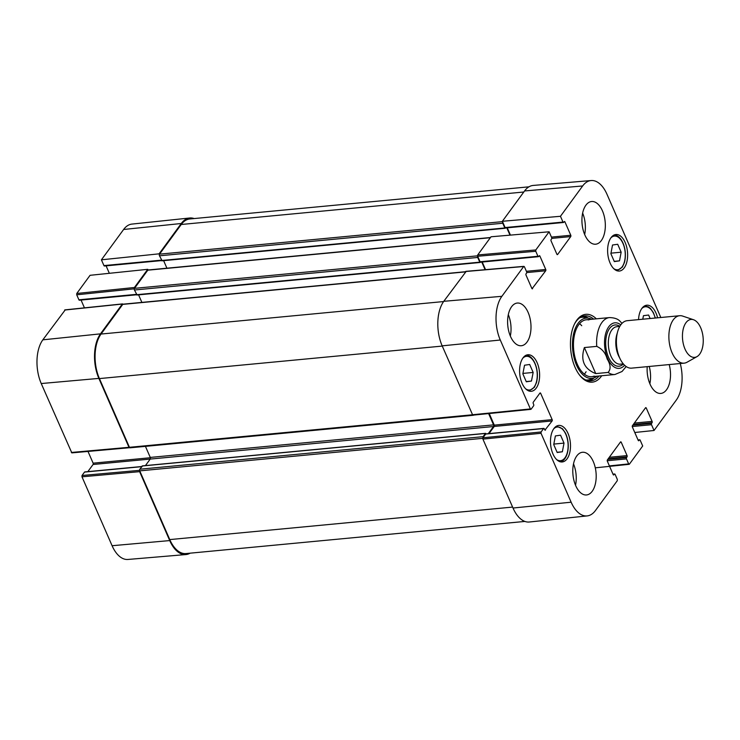 <?xml version="1.0" encoding="UTF-8"?>
<svg xmlns="http://www.w3.org/2000/svg" width="740" height="740" viewBox="0 0 740 740"><rect width="100%" height="100%" fill="white"/><g stroke="black" fill="none" stroke-linecap="round" stroke-linejoin="round"><path stroke-width="1.11" d="M161.376 260.156L103.942 265.595L101.417 259.814L159.082 253.829L181.281 223.499A32.162 17.372 -95.4 0 1 189.727 217.995A32.162 17.372 -95.4 0 1 194.158 218.568M159.082 253.829L159.368 254.495M148.028 269.998L147.732 269.323L90.067 275.308L76.766 293.475L76.719 294.798L134.31 288.822M134.338 288.693L134.43 287.49L147.732 269.323M129.657 447.635L128.982 447.312L98.873 378.399A32.162 17.372 -95.4 0 1 100.492 333.851L122.303 304.057L122.979 304.196M190.115 553.178A32.162 17.372 -95.4 0 1 185.87 554.565A32.162 17.372 -95.4 0 1 169.728 540.579L139.62 471.658L139.61 470.427M139.601 470.344L82.038 475.487L81.983 476.81L112.092 545.722A31.561 17.048 84.6 0 0 127.937 559.459L185.87 554.565M82.038 475.487L84.526 472.083L141.664 466.672M85.054 472.037A0.953 0.518 84.6 0 0 84.526 472.083M87.838 471.63L93.074 464.489L150.211 459.068A1.193 0.647 84.6 0 0 150.266 457.422L145.438 446.359M150.368 457.736L93.12 463.166A0.953 0.518 -95.4 0 1 93.074 464.489M93.12 463.166L87.995 451.428M65.166 309.986L42.837 339.836A31.561 17.048 84.6 0 0 41.236 383.542L71.826 452.88L129.463 447.728M84.453 307.849L81.049 300.061M136.336 294.354L78.903 299.802A0.953 0.518 84.6 0 0 79.383 300.218L136.53 294.798M78.903 299.802L76.719 294.798M109.344 273.31L106.088 265.854M103.942 265.595A0.953 0.518 84.6 0 0 104.423 266.012L161.57 260.591M189.727 217.995L131.905 224.09A31.561 17.048 84.6 0 0 123.617 229.483L101.417 259.814M595.746 373.598C584.091 368.955 580.299 360.269 584.369 347.55L596.745 346.375C602.147 348.873 605.616 353.063 607.152 358.956C610.685 364.663 611.009 369.149 608.123 372.424L595.746 373.598L584.369 347.55M621.998 323.38L619.981 321.206C617.928 318.931 614.441 317.728 609.51 317.58L586.367 319.782M700.669 327.709A19.055 10.295 -95.4 0 1 696.988 356.625A19.055 10.295 -95.4 0 1 682.595 339.373A19.055 10.295 -95.4 0 1 693.491 319.726A19.055 10.295 -95.4 0 1 700.669 327.709M696.988 356.625L687.062 362.212A23.828 12.867 -95.4 0 1 684.13 363.155A23.828 12.867 -95.4 0 1 669.062 340.65A23.828 12.867 -95.4 0 1 679.625 315.721A23.828 12.867 -95.4 0 1 682.687 316.091L693.491 319.726M684.13 363.155L631.655 368.132A23.828 12.867 -95.4 0 1 616.587 345.626A23.828 12.867 -95.4 0 1 627.15 320.697L679.625 315.721M560.559 435.194L564.019 443.112L562.363 451.77L557.192 452.51L553.733 444.592L555.379 435.934L560.559 435.194M642.755 319.218L643.458 315.675L648.61 315.036L650.136 318.514M638.537 319.615A18.343 9.907 -95.4 0 1 646.779 305.204A18.343 9.907 -95.4 0 1 657.592 317.812M535.769 251.276L537.952 256.281L480.075 261.766L477.67 256.262L535.769 251.276L535.816 249.954L549.117 231.787L551.642 237.577A0.953 0.518 -95.4 0 1 551.596 238.891L551.106 239.557A0.953 0.518 84.6 0 0 551.06 240.879L556.896 254.236A0.953 0.518 84.6 0 0 557.627 254.486L557.091 254.532M538.923 256.207L539.913 256.114A0.953 0.518 84.6 0 0 539.173 255.855L538.683 256.53A0.953 0.518 -95.4 0 1 537.952 256.281M539.913 256.114L545.741 269.462L526.399 271.293M526.732 272.579L545.695 270.785A0.953 0.518 84.6 0 0 545.741 269.462M545.695 270.785L532.06 288.739M539.682 393.421L540.672 393.329A0.953 0.518 84.6 0 0 539.941 393.079L533.29 402.162A0.953 0.518 84.6 0 0 533.244 403.485L533.67 404.466A0.953 0.518 -95.4 0 1 533.623 405.788L531.126 409.192L530.395 408.943L500.286 340.021A31.561 17.048 -95.4 0 1 501.877 296.315L523.689 266.52L524.42 266.77L526.602 271.774A0.953 0.518 -95.4 0 1 526.556 273.097L526.066 273.763A0.953 0.518 84.6 0 0 526.02 275.086L531.857 288.433A0.953 0.518 84.6 0 0 532.587 288.683M540.672 393.329L552.17 419.645L494.283 425.13A0.953 0.518 -95.4 0 1 494.237 426.453L552.123 420.958A0.953 0.518 84.6 0 0 552.17 419.645M552.123 420.958L544.936 430.097M543.567 428.562L541.079 431.966L482.952 437.793L485.69 434.047L543.567 428.562A0.953 0.518 -95.4 0 1 544.307 428.812L544.732 429.792A0.953 0.518 84.6 0 0 545.473 430.042M613.053 474.275L614.394 474.155A0.953 0.518 -95.4 0 1 615.134 474.405L617.317 479.4L617.271 480.723L595.46 510.517A31.561 17.048 -95.4 0 1 587.172 515.909A31.561 17.048 -95.4 0 1 571.141 502.201L541.033 433.289L541.079 431.966M614.394 474.155L613.377 474.867M620.24 442.335L621.23 442.243A0.953 0.518 84.6 0 0 620.499 441.993L607.392 459.901A0.953 0.518 84.6 0 0 607.346 461.214L613.173 474.571A0.953 0.518 84.6 0 0 613.913 474.821M621.23 442.243L627.067 455.6L609.307 457.283M608.271 458.689L627.011 456.913A0.953 0.518 84.6 0 0 627.067 455.6M627.011 456.913L626.53 457.588L607.78 459.364M607.216 460.733L626.475 458.902A0.953 0.518 -95.4 0 1 626.53 457.588M626.475 458.902L628.667 463.906L609.39 465.904M638.084 440.078L639.434 439.949A0.953 0.518 -95.4 0 1 640.174 440.198L642.699 445.989L629.398 464.156L628.667 463.906M639.434 439.949L638.416 440.67M645.28 408.138L646.27 408.045A0.953 0.518 84.6 0 0 645.53 407.796L632.423 425.694A0.953 0.518 84.6 0 0 632.376 427.017L638.213 440.365A0.953 0.518 84.6 0 0 638.944 440.615M646.27 408.045L652.097 421.393L634.346 423.077M633.311 424.492L652.051 422.716A0.953 0.518 84.6 0 0 652.097 421.393M652.051 422.716L651.561 423.382L632.82 425.158M632.256 426.527L651.515 424.704A0.953 0.518 -95.4 0 1 651.561 423.382M651.515 424.704L654.04 430.486L634.772 432.493M680.264 363.525A31.561 17.048 -95.4 0 1 676.24 400.164L654.04 430.486M560.457 216.293L562.992 222.074L505.105 227.559L502.368 221.279L560.457 216.293L582.658 185.962A31.561 17.048 -95.4 0 1 591.14 180.542A31.561 17.048 -95.4 0 1 606.985 194.278L660.82 317.506M563.963 222L564.944 221.908A0.953 0.518 84.6 0 0 564.213 221.658L563.723 222.324A0.953 0.518 -95.4 0 1 562.992 222.074M564.944 221.908L570.78 235.265L551.439 237.096M551.763 238.382L570.734 236.578A0.953 0.518 84.6 0 0 570.78 235.265M570.734 236.578L557.627 254.486M522.079 383.302A18.343 9.907 -95.4 0 1 520.165 364.875A18.343 9.907 -95.4 0 1 527.879 354.756A18.343 9.907 -95.4 0 1 539.479 372.081A18.343 9.907 -95.4 0 1 531.338 391.275A18.343 9.907 -95.4 0 1 522.079 383.302M610.102 263.061A18.343 9.907 -95.4 0 1 608.178 244.644A18.343 9.907 -95.4 0 1 615.902 234.515A18.343 9.907 -95.4 0 1 627.492 251.84A18.343 9.907 -95.4 0 1 619.362 271.043A18.343 9.907 -95.4 0 1 610.102 263.061M584.822 234.885A21.442 11.581 -95.4 0 1 582.584 213.351A21.442 11.581 -95.4 0 1 591.602 201.511A21.442 11.581 -95.4 0 1 605.163 221.769A21.442 11.581 -95.4 0 1 595.654 244.209A21.442 11.581 -95.4 0 1 584.822 234.885M510.498 336.423A21.442 11.581 -95.4 0 1 508.26 314.889A21.442 11.581 -95.4 0 1 517.279 303.049A21.442 11.581 -95.4 0 1 530.83 323.297A21.442 11.581 -95.4 0 1 521.321 345.737A21.442 11.581 -95.4 0 1 510.498 336.423M575.692 485.644A21.442 11.581 -95.4 0 1 573.454 464.11A21.442 11.581 -95.4 0 1 582.473 452.269A21.442 11.581 -95.4 0 1 596.024 472.527A21.442 11.581 -95.4 0 1 586.515 494.958A21.442 11.581 -95.4 0 1 575.692 485.644M669.201 364.57A21.442 11.581 -95.4 0 1 660.848 393.43A21.442 11.581 -95.4 0 1 650.016 384.106A21.442 11.581 -95.4 0 1 647.223 366.651M552.965 453.99A18.343 9.907 -95.4 0 1 551.041 435.564A18.343 9.907 -95.4 0 1 558.755 425.435A18.343 9.907 -95.4 0 1 570.355 442.761A18.343 9.907 -95.4 0 1 562.224 461.964A18.343 9.907 -95.4 0 1 552.965 453.99M596.329 318.829A34.068 18.407 84.6 0 0 574.832 323.352A34.068 18.407 84.6 0 0 579.762 375.356A34.068 18.407 84.6 0 0 601.722 375.754M531.459 381.054L526.316 381.794L522.838 373.829L524.54 365.218L529.683 364.478L533.161 372.442L531.459 381.054L526.214 381.553M533.161 372.442L522.921 373.413M564.019 443.112L553.825 444.083M562.363 451.77L557.081 452.269M621.156 252.192L619.5 260.85L614.33 261.59L610.87 253.672L612.526 245.014L617.697 244.274L621.156 252.192L610.972 253.154M619.5 260.85L614.228 261.35M588.346 318.163A32.643 17.631 84.6 0 0 583 316.202M589.133 380.841A32.643 17.631 84.6 0 0 594.007 377.909M591.639 319.273A30.266 16.354 84.6 0 0 588.772 318.256A30.266 16.354 84.6 0 0 578.088 323.297A30.266 16.354 84.6 0 0 574.702 360.13A30.266 16.354 84.6 0 0 594.414 377.742A30.266 16.354 84.6 0 0 597.032 376.197M588.855 319.911A28.592 15.447 84.6 0 0 578.763 324.675A28.592 15.447 84.6 0 0 575.572 359.455A28.592 15.447 84.6 0 0 594.183 376.096M584.36 374.163A28.592 15.447 84.6 0 0 586.099 371.739M581.732 325.711A28.592 15.447 84.6 0 0 579.568 323.667M510.434 235.107L507.252 227.818M505.105 227.559A0.953 0.518 84.6 0 0 505.587 227.976L563.473 222.49M591.14 180.542L533.207 185.435A32.162 17.372 84.6 0 0 524.567 190.957L502.368 221.279M482.952 437.793L482.905 439.107L513.014 508.029A32.162 17.372 84.6 0 0 529.35 522.005L587.172 515.909M486.226 434.001A0.953 0.518 84.6 0 0 485.69 434.047M489.01 433.594L494.237 426.453M494.283 425.13L489.223 413.531M466.126 271.469L443.778 301.31A32.162 17.372 84.6 0 0 442.159 345.848L472.749 415.177L530.876 409.35M485.551 269.656L482.212 262.025M480.075 261.766A0.953 0.518 84.6 0 0 480.556 262.182L538.433 256.688M549.117 231.787L491.018 236.781L477.716 254.949L477.67 256.262M649.859 383.727A21.442 11.581 84.6 0 0 649.239 366.466M584.665 234.506A21.442 11.581 84.6 0 0 582.639 213.111M510.332 336.034A21.442 11.581 84.6 0 0 508.306 314.639M575.526 485.264A21.442 11.581 84.6 0 0 573.5 463.869M599.03 376.013A32.643 17.631 -95.4 0 1 590.946 380.841A32.643 17.631 -95.4 0 1 579.355 374.829M574.536 323.944A32.643 17.631 -95.4 0 1 584.785 315.86A32.643 17.631 -95.4 0 1 593.637 319.088M524.919 521.432L185.999 553.566A32.162 17.372 -95.4 0 1 169.765 539.59L139.74 470.862A1.193 0.647 -95.4 0 1 139.804 469.216L142.542 465.969M482.896 437.877A1.193 0.647 -95.4 0 1 483.091 436.665L485.431 433.464L486.078 433.871M488.271 433.668L493.497 426.527A1.193 0.647 84.6 0 0 493.552 424.88L488.622 413.586M145.438 465.589L150.211 459.078L493.497 426.527M473.637 415.094A1.193 0.647 -95.4 0 1 473.332 415.269A1.193 0.647 -95.4 0 1 473.008 415.149M130.36 447.617A1.193 0.647 -95.4 0 1 130.046 447.82A1.193 0.647 -95.4 0 1 129.445 447.302L99.419 378.584A32.162 17.372 -95.4 0 1 101.047 334.045L122.757 304.381A1.193 0.647 -95.4 0 1 123.071 304.177L465.442 271.719M485.098 269.693L481.768 262.062M141.876 302.392L138.583 294.862M480.464 262.173L479.779 262.163L477.716 257.455A1.193 0.647 -95.4 0 1 477.624 256.142M137.039 294.899L134.43 289.997A1.193 0.647 -95.4 0 1 134.495 288.35L147.797 270.183A1.193 0.647 -95.4 0 1 148.111 269.98L490.481 237.512M509.98 235.144L506.798 227.865M166.916 268.195L163.623 260.656M505.503 227.976L504.819 227.966L502.756 223.249A1.193 0.647 -95.4 0 1 502.654 221.954M162.079 260.702L159.47 255.8A1.193 0.647 -95.4 0 1 159.535 254.153L181.245 224.488A32.162 17.372 -95.4 0 1 189.792 218.975L528.961 186.822M81.983 476.81L139.62 471.658M169.728 540.579L112.092 545.722M128.982 447.312L71.345 452.464M64.639 310.042L122.303 304.057M134.43 287.49L76.766 293.475M100.492 333.851L42.837 339.836M98.873 378.399L41.236 383.542M181.281 223.499L123.617 229.483M596.745 346.375A28.592 15.447 -95.4 0 1 609.51 317.58M591.76 376.697L614.912 374.505A28.592 15.447 -95.4 0 1 608.123 372.424M624.597 365.246A22.875 12.358 -95.4 0 1 604.7 346.755A22.875 12.358 -95.4 0 1 620.768 324.851M619.676 357.901A18.824 10.166 -95.4 0 1 617.317 332.991M623.321 363.895L620.379 364.173A18.824 10.166 -95.4 0 1 608.474 346.394A18.824 10.166 -95.4 0 1 616.827 326.701L619.769 326.423M623.376 363.96A20.729 11.202 -95.4 0 1 605.857 346.644A20.729 11.202 -95.4 0 1 619.805 326.349M553.677 428.876A16.918 9.139 -95.4 0 1 567.404 439.227A16.918 9.139 -95.4 0 1 560.726 460.659A16.918 9.139 -95.4 0 1 556.582 459.54M641.691 308.645A16.918 9.139 -95.4 0 1 655.196 318.034M522.791 358.197A16.918 9.139 -95.4 0 1 537.111 372.303A16.918 9.139 -95.4 0 1 525.696 388.851M610.815 237.956A16.918 9.139 -95.4 0 1 624.541 248.307A16.918 9.139 -95.4 0 1 617.863 269.739A16.918 9.139 -95.4 0 1 613.719 268.611M588.568 380.776A32.431 17.52 84.6 0 0 593.535 378.103M587.837 318.071A32.431 17.52 84.6 0 0 582.463 316.378M585.756 379.944A31.487 17.011 84.6 0 0 590.529 379.324L594.414 377.742M588.772 318.256L584.665 317.432A31.487 17.011 84.6 0 0 579.855 317.719M535.816 249.954L477.716 254.949M465.589 271.515L523.689 266.52M530.395 408.943L472.268 414.761M442.159 345.848L500.286 340.021M482.905 439.107L541.033 433.289M524.567 190.957L582.658 185.962M443.778 301.31L501.877 296.315M513.014 508.029L571.141 502.201M169.765 539.59L512.598 507.085M139.74 470.862L482.776 438.339M139.804 469.216L483.091 436.665M142.145 466.006L485.431 433.464M150.266 457.422L493.552 424.88M129.445 447.302L472.286 414.798M99.419 378.584L442.261 346.079M101.047 334.045L443.593 301.559M122.757 304.381L465.303 271.904M136.493 294.714L479.779 262.163M134.43 289.997L477.716 257.455M134.495 288.35L477.55 255.827M147.797 270.183L490.343 237.707M161.533 260.508L504.819 227.966M159.47 255.8L502.756 223.249M159.535 254.153L502.516 221.63M181.245 224.488L523.791 192.012M141.775 466.514L84.776 471.926M122.553 303.9L64.889 309.884M614.912 374.505L622.035 371.499L626.197 366.541M644.586 305.888L648.518 306.924L650.525 308.543L653.383 312.65L655.353 318.024M528.906 391.035L534.391 387.288L536.426 382.719C540.089 369.343 532.726 354.035 525.529 355.45M556.406 426.138L562.502 428.784L565.36 432.882C571.382 445.138 567.256 461.371 560.069 461.677L559.782 461.714M616.92 270.794L622.423 267.029L624.458 262.423C628.057 248.326 620.527 233.858 613.553 235.218M523.948 266.354L465.849 271.349M485.949 433.89L543.826 428.395M612.988 474.146L614.653 473.988M629.148 464.322L595.293 467.828M638.028 439.939L639.693 439.782M142.339 465.886L485.625 433.335M130.046 447.82L473.332 415.269M136.854 295.019L480.14 262.478M161.894 260.822L505.18 228.272"/></g></svg>
